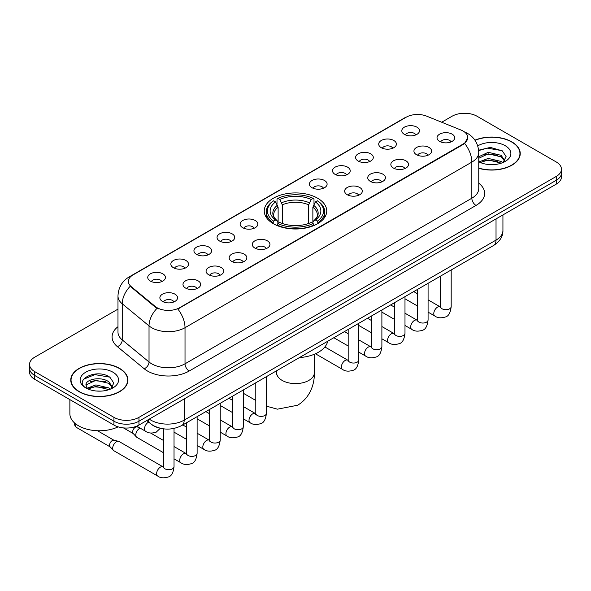 <?xml version="1.0" encoding="UTF-8"?>
<svg xmlns="http://www.w3.org/2000/svg" width="591" height="591" viewBox="0 0 591 591"><rect width="100%" height="100%" fill="white"/><g stroke="black" fill="none" stroke-linecap="round" stroke-linejoin="round"><path stroke-width="0.89" d="M317.596 198.207A31.249 18.04 0 0 0 283.54 194.299A31.249 18.04 0 0 0 264.251 210.965A31.249 18.04 0 0 0 273.404 223.723A31.249 18.04 0 0 0 307.46 227.631A31.249 18.04 0 0 0 326.749 210.965A31.249 18.04 0 0 0 317.596 198.207M381.298 147.713A8.843 5.105 180 0 1 379.54 146.265A8.843 5.105 180 0 1 382.473 139.919A8.843 5.105 180 0 1 393.805 140.488A8.843 5.105 180 0 1 395.556 146.265A8.843 5.105 180 0 1 381.298 147.713M392.727 148.238A5.304 3.066 0 0 0 391.301 146.745A5.304 3.066 0 0 0 386.078 145.97A5.304 3.066 0 0 0 382.377 148.238M358.198 161.048A8.843 5.105 180 0 1 356.447 159.6A8.843 5.105 180 0 1 359.372 153.254A8.843 5.105 180 0 1 370.705 153.823A8.843 5.105 180 0 1 372.463 159.6A8.843 5.105 180 0 1 358.198 161.048M369.634 161.572A5.304 3.066 0 0 0 368.208 160.08A5.304 3.066 0 0 0 362.977 159.304A5.304 3.066 0 0 0 359.276 161.572M335.104 174.382A8.843 5.105 180 0 1 333.354 172.934A8.843 5.105 180 0 1 336.279 166.588A8.843 5.105 180 0 1 347.611 167.157A8.843 5.105 180 0 1 349.37 172.934A8.843 5.105 180 0 1 335.104 174.382M346.533 174.906A5.304 3.066 0 0 0 345.114 173.414A5.304 3.066 0 0 0 339.884 172.638A5.304 3.066 0 0 0 336.183 174.906M312.011 187.716A8.843 5.105 180 0 1 310.253 186.268A8.843 5.105 180 0 1 313.186 179.923A8.843 5.105 180 0 1 324.518 180.491A8.843 5.105 180 0 1 326.269 186.268A8.843 5.105 180 0 1 312.011 187.716M323.44 188.241A5.304 3.066 0 0 0 322.014 186.749A5.304 3.066 0 0 0 316.791 185.973A5.304 3.066 0 0 0 313.09 188.241M242.724 227.72A8.843 5.105 180 0 1 240.965 226.272A8.843 5.105 180 0 1 243.898 219.926A8.843 5.105 180 0 1 255.231 220.495A8.843 5.105 180 0 1 256.982 226.272A8.843 5.105 180 0 1 242.724 227.72M254.152 228.244A5.304 3.066 0 0 0 252.726 226.752A5.304 3.066 0 0 0 247.496 225.976A5.304 3.066 0 0 0 243.795 228.244M219.623 241.054A8.843 5.105 180 0 1 217.872 239.606A8.843 5.105 180 0 1 220.798 233.26A8.843 5.105 180 0 1 232.13 233.829A8.843 5.105 180 0 1 233.888 239.606A8.843 5.105 180 0 1 219.623 241.054M231.051 241.579A5.304 3.066 0 0 0 229.633 240.086A5.304 3.066 0 0 0 224.403 239.311A5.304 3.066 0 0 0 220.702 241.579M196.53 254.389A8.843 5.105 180 0 1 194.771 252.941A8.843 5.105 180 0 1 197.704 246.595A8.843 5.105 180 0 1 209.037 247.164A8.843 5.105 180 0 1 210.788 252.941A8.843 5.105 180 0 1 196.53 254.389M207.958 254.913A5.304 3.066 0 0 0 206.532 253.421A5.304 3.066 0 0 0 201.309 252.645A5.304 3.066 0 0 0 197.608 254.913M173.429 267.723A8.843 5.105 180 0 1 171.678 266.275A8.843 5.105 180 0 1 174.604 259.929A8.843 5.105 180 0 1 185.936 260.498A8.843 5.105 180 0 1 187.694 266.275A8.843 5.105 180 0 1 173.429 267.723M184.865 268.248A5.304 3.066 0 0 0 183.439 266.755A5.304 3.066 0 0 0 178.209 265.98A5.304 3.066 0 0 0 174.508 268.248M150.336 281.057A8.843 5.105 180 0 1 148.585 279.609A8.843 5.105 180 0 1 151.51 273.264A8.843 5.105 180 0 1 162.843 273.832A8.843 5.105 180 0 1 164.601 279.609A8.843 5.105 180 0 1 150.336 281.057M161.764 281.582A5.304 3.066 0 0 0 160.338 280.09A5.304 3.066 0 0 0 155.115 279.314A5.304 3.066 0 0 0 151.414 281.582M404.392 134.379A8.843 5.105 180 0 1 402.641 132.931A8.843 5.105 180 0 1 405.566 126.585A8.843 5.105 180 0 1 416.899 127.154A8.843 5.105 180 0 1 418.657 132.931A8.843 5.105 180 0 1 404.392 134.379M415.82 134.903A5.304 3.066 0 0 0 414.402 133.411A5.304 3.066 0 0 0 409.171 132.635A5.304 3.066 0 0 0 405.47 134.903M416.522 154.716A8.843 5.105 180 0 1 414.771 153.268A8.843 5.105 180 0 1 417.697 146.923A8.843 5.105 180 0 1 429.029 147.491A8.843 5.105 180 0 1 430.787 153.268A8.843 5.105 180 0 1 416.522 154.716M427.958 155.241A5.304 3.066 0 0 0 426.532 153.749A5.304 3.066 0 0 0 421.302 152.973A5.304 3.066 0 0 0 417.601 155.241M393.429 168.051A8.843 5.105 180 0 1 391.678 166.603A8.843 5.105 180 0 1 394.603 160.257A8.843 5.105 180 0 1 405.936 160.826A8.843 5.105 180 0 1 407.694 166.603A8.843 5.105 180 0 1 393.429 168.051M404.857 168.575A5.304 3.066 0 0 0 403.431 167.083A5.304 3.066 0 0 0 398.208 166.307A5.304 3.066 0 0 0 394.507 168.575M370.335 181.385A8.843 5.105 180 0 1 368.577 179.937A8.843 5.105 180 0 1 371.51 173.591A8.843 5.105 180 0 1 382.842 174.16A8.843 5.105 180 0 1 384.593 179.937A8.843 5.105 180 0 1 370.335 181.385M381.764 181.91A5.304 3.066 0 0 0 380.338 180.418A5.304 3.066 0 0 0 375.108 179.642A5.304 3.066 0 0 0 371.414 181.91M347.235 194.72A8.843 5.105 180 0 1 345.484 193.272A8.843 5.105 180 0 1 348.409 186.926A8.843 5.105 180 0 1 359.742 187.495A8.843 5.105 180 0 1 361.5 193.272A8.843 5.105 180 0 1 347.235 194.72M358.663 195.244A5.304 3.066 0 0 0 357.245 193.752A5.304 3.066 0 0 0 352.014 192.976A5.304 3.066 0 0 0 348.313 195.244M254.854 248.057A8.843 5.105 180 0 1 253.096 246.61A8.843 5.105 180 0 1 256.029 240.264A8.843 5.105 180 0 1 267.361 240.833A8.843 5.105 180 0 1 269.112 246.61A8.843 5.105 180 0 1 254.854 248.057M266.282 248.582A5.304 3.066 0 0 0 264.857 247.09A5.304 3.066 0 0 0 259.634 246.314A5.304 3.066 0 0 0 255.933 248.582M231.753 261.392A8.843 5.105 180 0 1 230.002 259.944A8.843 5.105 180 0 1 232.928 253.598A8.843 5.105 180 0 1 244.26 254.167A8.843 5.105 180 0 1 246.019 259.944A8.843 5.105 180 0 1 231.753 261.392M243.189 261.916A5.304 3.066 0 0 0 241.763 260.424A5.304 3.066 0 0 0 236.533 259.648A5.304 3.066 0 0 0 232.832 261.916M208.66 274.726A8.843 5.105 180 0 1 206.902 273.278A8.843 5.105 180 0 1 209.835 266.933A8.843 5.105 180 0 1 221.167 267.501A8.843 5.105 180 0 1 222.925 273.278A8.843 5.105 180 0 1 208.66 274.726M220.088 275.251A5.304 3.066 0 0 0 218.663 273.759A5.304 3.066 0 0 0 213.44 272.983A5.304 3.066 0 0 0 209.739 275.251M185.567 288.061A8.843 5.105 180 0 1 183.808 286.613A8.843 5.105 180 0 1 186.741 280.267A8.843 5.105 180 0 1 198.074 280.836A8.843 5.105 180 0 1 199.824 286.613A8.843 5.105 180 0 1 185.567 288.061M196.995 288.585A5.304 3.066 0 0 0 195.569 287.093A5.304 3.066 0 0 0 190.339 286.317A5.304 3.066 0 0 0 186.638 288.585M162.466 301.395A8.843 5.105 180 0 1 160.715 299.947A8.843 5.105 180 0 1 163.641 293.601A8.843 5.105 180 0 1 174.973 294.17A8.843 5.105 180 0 1 176.731 299.947A8.843 5.105 180 0 1 162.466 301.395M173.894 301.92A5.304 3.066 0 0 0 172.476 300.427A5.304 3.066 0 0 0 167.246 299.652A5.304 3.066 0 0 0 163.544 301.92M439.623 141.382A8.843 5.105 180 0 1 437.865 139.934A8.843 5.105 180 0 1 440.797 133.588A8.843 5.105 180 0 1 452.13 134.157A8.843 5.105 180 0 1 453.881 139.934A8.843 5.105 180 0 1 439.623 141.382M451.051 141.906A5.304 3.066 0 0 0 449.625 140.414A5.304 3.066 0 0 0 444.402 139.639A5.304 3.066 0 0 0 440.701 141.906M460.965 130.027A15.92 9.19 180 0 1 463.093 131.054A15.92 9.19 180 0 1 467.754 137.555A15.92 9.19 180 0 1 463.093 144.049L179.605 307.726A15.92 9.19 180 0 1 155.307 306.5L131.268 286.679A15.92 9.19 180 0 1 128.387 281.405A15.92 9.19 180 0 1 133.056 274.904L406.253 117.181A15.92 9.19 180 0 1 426.636 116.146L460.965 130.027M158.868 427.891A17.686 10.21 180 0 1 151.724 424.545M478.754 168.295A28.597 16.511 0 0 0 520.243 153.557A28.597 16.511 0 0 0 511.872 141.884A28.597 16.511 0 0 0 474.928 140.17M119.567 368.378A28.597 16.511 0 0 0 88.406 364.802A28.597 16.511 0 0 0 70.757 380.05A28.597 16.511 0 0 0 79.128 391.73A28.597 16.511 0 0 0 110.295 395.305A28.597 16.511 0 0 0 127.944 380.05A28.597 16.511 0 0 0 119.567 368.378M71.053 381.542A28.597 16.511 0 0 0 70.95 381.978M467.754 137.555L464.637 143.406L463.093 144.529L177.81 309.004A20.633 11.916 60 0 1 185.02 327.702A23.581 13.615 180 0 1 151.673 327.702A23.581 13.615 180 0 1 149.028 325.885L122.241 303.796A23.581 13.615 180 0 1 117.978 295.988L117.978 332.09A23.581 13.615 0 0 0 122.241 339.906L149.028 361.988A23.581 13.615 0 0 0 151.673 363.805A23.581 13.615 0 0 0 185.02 363.805L471.847 198.207A23.581 13.615 0 0 0 478.754 188.581L478.754 152.478A23.581 13.615 180 0 1 471.847 162.104A20.633 11.916 -120 0 0 464.637 143.406M117.978 309.123L34.729 357.186A17.686 10.21 0 0 0 29.55 364.411L29.55 372.108A17.686 10.21 0 0 0 34.729 379.333L113.937 425.062L113.937 421.213A17.686 10.21 0 0 0 138.951 421.213L556.271 180.277A17.686 10.21 0 0 0 561.45 173.06A17.686 10.21 0 0 1 556.271 180.277L138.951 421.213A17.686 10.21 0 0 1 113.937 421.213L34.729 375.477L113.937 421.213L113.937 417.357A17.686 10.21 0 0 0 138.951 417.357L556.271 176.428A17.686 10.21 0 0 0 561.45 169.203A17.686 10.21 0 0 0 556.271 161.986L477.063 116.25A17.686 10.21 0 0 0 452.049 116.25L441.691 122.234M29.55 368.259A17.686 10.21 0 0 0 34.729 375.477A17.686 10.21 0 0 1 29.55 368.259M158.883 309.004L155.307 307.194L130.197 286.288A20.633 13.8 129.5 0 0 122.241 303.796L122.241 339.906A5.895 3.945 -50.5 0 1 117.417 346.673A29.476 17.021 180 0 1 117.978 326.697M29.55 364.411A17.686 10.21 0 0 0 34.729 371.628L113.937 417.357M127.752 381.978A28.597 16.511 0 0 0 127.649 381.542M520.05 155.485A28.597 16.511 0 0 0 519.947 155.049M113.937 425.062A17.686 10.21 0 0 0 138.951 425.062L556.271 184.126A17.686 10.21 0 0 0 561.45 176.908L561.45 169.203M478.754 168.103A28.302 16.341 0 0 0 519.947 153.557A28.302 16.341 0 0 0 511.658 142.01A28.302 16.341 0 0 0 475.038 140.333M488.454 164.505L492.901 164.63M479.619 161.683L488.203 158.41L501.072 161.417L502.631 162.665M480.409 162.503L488.203 159.939L501.353 163.138M478.754 160.309A13.327 7.69 0 0 0 480.527 162.614M478.754 156.763L488.203 152.293L501.072 155.307L504.899 160.597M478.754 158.292L488.203 153.823L501.072 156.837L504.596 160.988M478.754 161.786A19.222 11.096 0 0 0 505.239 161.409A19.222 11.096 0 0 0 505.239 145.711A19.222 11.096 0 0 0 477.735 145.903M503.089 162.481L506.095 156.571L502.291 150.831L490.308 147.395L478.636 150.21M479.752 162.274L478.754 161.21M478.673 150.579L487.154 148.127L502.025 150.653M482.913 155.005L487.154 154.236L497.77 155.152M482.913 161.121L487.154 160.353L497.77 161.262M79.342 391.604A28.302 16.341 0 0 0 110.177 395.15A28.302 16.341 0 0 0 127.649 380.05A28.302 16.341 0 0 0 119.36 368.503A28.302 16.341 0 0 0 88.517 364.957A28.302 16.341 0 0 0 71.053 380.05A28.302 16.341 0 0 0 79.342 391.604M69.871 399.619L69.871 413.752A29.476 17.021 0 0 0 78.507 425.786A29.476 17.021 0 0 0 118.148 426.857M96.156 390.998L100.596 391.124M87.32 388.176L95.905 384.904L108.774 387.91L110.325 389.159M88.111 388.996L95.905 386.433L109.047 389.632M87.453 388.767L86.079 385.539A13.327 7.69 0 0 0 88.229 389.1M112.6 387.083L108.774 381.801C100.773 375.832 84.321 379.511 86.079 385.539L86.027 384.955M86.109 385.731L86.478 384.734L95.905 380.316L108.774 383.33L112.297 387.482M110.783 388.974L113.797 383.064L109.985 377.324C96.503 367.632 72.538 380.397 86.375 388.235L87.062 388.649M112.94 372.204A19.222 11.096 0 0 0 85.761 372.204A19.222 11.096 0 0 0 85.761 387.903A19.222 11.096 0 0 0 112.94 387.903A19.222 11.096 0 0 0 112.94 372.204M83.567 379.252L94.856 374.62L109.727 377.147M90.615 381.498L94.856 380.73L105.471 381.638M90.615 387.615L94.856 386.846L105.471 387.755M272.843 223.391L273.677 221.152A28.065 16.201 0 0 1 273.677 200.777L275.613 201.886A25.354 14.635 0 0 0 275.613 220.044L277.519 221.123L278.132 223.398M278.132 222.467L278.132 207.227L275.613 201.886M277.009 204.301L277.009 198.849L277.851 198.369A28.065 16.201 0 0 1 313.149 198.369L311.221 199.485A25.354 14.635 0 0 0 279.779 199.485L282.299 204.826L282.299 223.464M308.701 223.464L308.701 204.826L311.221 199.485M299.401 357.599A32.424 18.72 0 0 0 327.695 341.266M277.009 225.008A29.24 16.88 0 0 0 313.991 225.008L313.149 223.561A28.065 16.201 0 0 1 277.851 223.561L277.009 225.511M313.991 225.511L313.991 225.008M273.677 200.777L272.843 201.25A29.24 16.88 0 0 0 266.26 211.925A29.24 16.88 0 0 0 272.843 222.6M313.149 198.369L313.991 198.849L313.991 204.301M277.851 223.561L279.779 222.445A25.354 14.635 0 0 0 311.221 222.445L313.149 223.561M275.613 220.044L273.677 221.152M279.779 199.485L277.851 198.369M277.519 205.173A22.68 13.091 0 0 0 277.519 221.123L277.622 221.197C274.401 218.079 273.086 215.966 273.685 214.851A21.815 12.596 0 0 1 278.132 207.227M318.157 222.6A29.24 16.88 0 0 0 324.74 211.925A29.24 16.88 0 0 0 318.157 201.25L317.323 200.777A28.065 16.201 0 0 1 317.323 221.152L318.157 223.391M317.323 221.152L315.387 220.044A25.354 14.635 0 0 0 315.387 201.886L317.323 200.777M315.387 201.886L312.868 207.227L312.868 222.467L313.481 221.123L315.387 220.044M312.868 207.227A21.815 12.596 0 0 1 317.315 214.851C317.906 215.974 316.599 218.086 313.378 221.197L313.481 221.123A22.68 13.091 0 0 0 313.481 205.173M312.868 223.398L312.868 222.467M163.411 452.676L136.883 437.362A5.304 3.066 -60 0 1 136.462 437.022A5.304 3.066 -60 0 1 135.79 434.932A5.304 3.066 -60 0 1 139.535 428.431A5.304 3.066 -60 0 1 140.163 428.135M136.462 437.022L133.145 433.432A3.834 2.216 -60 0 1 132.657 431.925A3.834 2.216 -60 0 1 135.369 427.234A3.834 2.216 -60 0 1 136.92 426.894L138.73 427.308M174.027 428.423L174.027 466.654C173.303 472.815 171.39 476.257 168.302 476.981C163.921 478.341 160.397 478.03 157.731 476.065L113.79 450.697A5.304 3.066 -60 0 1 113.361 450.357A5.304 3.066 -60 0 1 112.689 448.266A5.304 3.066 -60 0 1 116.442 441.765A5.304 3.066 -60 0 1 118.584 441.307A5.304 3.066 -60 0 1 119.094 441.507L163.397 467.067M113.361 450.357L110.052 446.766A3.834 2.216 -60 0 1 109.564 445.259A3.834 2.216 -60 0 1 112.275 440.568A3.834 2.216 -60 0 1 113.819 440.229L118.584 441.307M131.268 286.679L131.268 287.374M155.307 306.5L155.307 307.194M179.605 307.726L179.605 308.199M463.093 144.049L463.093 144.529M189.194 371.03A5.895 3.406 60 0 1 185.02 363.805L185.02 327.702L471.847 162.104L471.847 198.207A5.895 3.406 60 0 0 476.014 205.432L189.194 371.03A29.476 17.021 180 0 1 147.499 371.03A29.476 17.021 180 0 1 144.197 368.754L117.417 346.673M478.754 152.478C478.355 143.997 474.632 137.637 467.577 133.403L464.6 131.948A20.633 9.663 112 0 0 464.319 131.852M131.298 276.108A20.633 11.916 -120 0 0 129.163 276.913C122.108 281.153 118.377 287.507 117.978 295.988M129.163 276.913L404.517 117.941A20.633 11.916 60 0 1 406.083 117.277M157.066 308.288A20.633 13.8 129.5 0 0 149.028 325.885L149.028 361.988A5.895 3.945 -50.5 0 1 144.197 368.754M478.754 183.18A29.476 17.021 180 0 1 476.014 205.432M138.951 417.357L138.951 425.062M556.271 176.428L556.271 184.126M34.729 371.628L34.729 379.333M149.25 419.115A23.581 13.615 0 0 0 150.838 420.127A23.581 13.615 0 0 0 184.185 420.127L496.026 240.094A23.581 13.615 0 0 0 502.934 230.46C503.111 236.311 499.993 241.32 493.588 245.487L181.747 425.527A11.79 6.811 60 0 0 184.185 420.127L184.185 398.947M496.026 218.906L496.026 240.094A11.79 6.811 60 0 1 493.588 245.487M148.297 419.669A11.79 7.89 129.5 0 0 150.35 423.503L146.767 420.548M314.368 354.245L314.368 372.714A18.868 10.889 180 0 1 308.842 380.412A18.868 10.889 180 0 1 282.158 380.412A18.868 10.889 180 0 1 276.632 372.714L276.389 374.938M308.701 204.826A21.815 12.596 0 0 0 282.299 204.826M309.315 202.765A22.68 13.091 0 0 0 281.685 202.765M451.184 269.969L451.184 306.64A5.304 3.066 180 0 1 449.382 308.938A5.304 3.066 180 0 1 442.12 308.812A5.304 3.066 180 0 1 440.568 306.64L440.398 307.785L440.871 307.394M451.184 306.64C450.453 312.802 448.547 316.244 445.459 316.968C441.071 318.327 437.547 318.017 434.887 316.052A5.304 3.066 -60 0 1 434.067 311.797A5.304 3.066 -60 0 1 437.539 307.128A5.304 3.066 -60 0 1 437.776 306.995A5.304 3.066 -60 0 1 440.192 306.862L440.554 307.054M428.083 283.303L428.083 319.975A5.304 3.066 180 0 1 426.288 322.272A5.304 3.066 180 0 1 419.026 322.147A5.304 3.066 180 0 1 417.475 319.975L417.305 321.12L417.778 320.728M428.083 319.975C427.359 326.136 425.446 329.579 422.358 330.303C417.977 331.662 414.454 331.352 411.787 329.386A5.304 3.066 -60 0 1 410.974 325.131A5.304 3.066 -60 0 1 414.439 320.462A5.304 3.066 -60 0 1 414.675 320.329A5.304 3.066 -60 0 1 417.091 320.196L417.46 320.388M404.99 296.638L404.99 333.309A5.304 3.066 180 0 1 403.195 335.607A5.304 3.066 180 0 1 395.933 335.481A5.304 3.066 180 0 1 394.374 333.309L394.204 334.454L394.677 334.063M404.99 333.309C404.259 339.47 402.353 342.913 399.265 343.637C394.884 344.996 391.36 344.686 388.693 342.721A5.304 3.066 -60 0 1 387.881 338.466A5.304 3.066 -60 0 1 391.345 333.797A5.304 3.066 -60 0 1 391.582 333.664A5.304 3.066 -60 0 1 393.998 333.531L394.36 333.723M381.889 309.972L381.889 346.644A5.304 3.066 180 0 1 380.094 348.941A5.304 3.066 180 0 1 372.832 348.816A5.304 3.066 180 0 1 371.281 346.644L371.111 347.789L371.584 347.397M381.889 346.644C381.165 352.805 379.259 356.247 376.171 356.971C371.783 358.331 368.259 358.02 365.593 356.055A5.304 3.066 -60 0 1 364.78 351.8A5.304 3.066 -60 0 1 368.252 347.131A5.304 3.066 -60 0 1 368.481 346.998A5.304 3.066 -60 0 1 370.904 346.865L371.266 347.057M358.796 323.307L358.796 359.978A5.304 3.066 180 0 1 357.001 362.276A5.304 3.066 180 0 1 349.739 362.15A5.304 3.066 180 0 1 348.188 359.978L348.01 361.123L348.491 360.732M358.796 359.978C358.072 366.139 356.159 369.582 353.071 370.306C348.69 371.665 345.166 371.355 342.499 369.39A5.304 3.066 -60 0 1 341.687 365.135A5.304 3.066 -60 0 1 345.151 360.466A5.304 3.066 -60 0 1 345.388 360.333A5.304 3.066 -60 0 1 347.804 360.2L348.165 360.392M266.415 376.644L266.415 413.316A5.304 3.066 180 0 1 264.613 415.613A5.304 3.066 180 0 1 257.351 415.488A5.304 3.066 180 0 1 255.8 413.316L255.63 414.461L256.102 414.069M266.415 413.316C265.684 419.477 263.778 422.92 260.69 423.644C256.302 425.003 252.778 424.693 250.111 422.728A5.304 3.066 -60 0 1 249.299 418.472A5.304 3.066 -60 0 1 252.771 413.803A5.304 3.066 -60 0 1 253.007 413.67A5.304 3.066 -60 0 1 255.423 413.537L255.785 413.73M243.315 389.979L243.315 426.65A5.304 3.066 180 0 1 241.52 428.948A5.304 3.066 180 0 1 234.258 428.822A5.304 3.066 180 0 1 232.706 426.65L232.536 427.795L233.009 427.404M243.315 426.65C242.591 432.811 240.677 436.254 237.589 436.978C233.209 438.337 229.685 438.027 227.018 436.062A5.304 3.066 -60 0 1 226.205 431.807A5.304 3.066 -60 0 1 229.67 427.138A5.304 3.066 -60 0 1 229.906 427.005A5.304 3.066 -60 0 1 232.322 426.872L232.684 427.064M220.221 403.313L220.221 439.985A5.304 3.066 180 0 1 218.426 442.282A5.304 3.066 180 0 1 211.164 442.157A5.304 3.066 180 0 1 209.606 439.985L209.436 441.13L209.908 440.738M220.221 439.985C219.49 446.146 217.584 449.588 214.496 450.312C210.115 451.672 206.591 451.361 203.925 449.396A5.304 3.066 -60 0 1 203.112 445.141A5.304 3.066 -60 0 1 206.577 440.472A5.304 3.066 -60 0 1 206.813 440.339A5.304 3.066 -60 0 1 209.229 440.206L209.591 440.398M197.121 416.648L197.121 453.319A5.304 3.066 180 0 1 195.325 455.617A5.304 3.066 180 0 1 188.064 455.491A5.304 3.066 180 0 1 186.512 453.319L186.342 454.464L186.815 454.073M197.121 453.319C196.397 459.48 194.491 462.923 191.403 463.647C187.015 465.006 183.491 464.696 180.824 462.731A5.304 3.066 -60 0 1 180.011 458.476A5.304 3.066 -60 0 1 183.476 453.807A5.304 3.066 -60 0 1 183.712 453.674A5.304 3.066 -60 0 1 186.135 453.541L186.497 453.733M174.027 466.654A5.304 3.066 180 0 1 172.232 468.951A5.304 3.066 180 0 1 164.97 468.826A5.304 3.066 180 0 1 163.411 466.654L163.242 467.799L163.722 467.407M157.731 476.065A5.304 3.066 -60 0 1 156.918 471.81A5.304 3.066 -60 0 1 160.383 467.141A5.304 3.066 -60 0 1 160.619 467.008A5.304 3.066 -60 0 1 163.035 466.875M110.185 446.914L76.424 427.419A3.834 2.216 -60 0 1 75.921 424.079M136.728 426.148L145.6 431.275A5.304 3.066 -60 0 1 144.788 427.02A5.304 3.066 -60 0 1 148.252 422.343A5.304 3.066 -60 0 1 148.489 422.218A5.304 3.066 -60 0 1 148.681 422.122M404.517 117.941L408.3 116.176M181.747 425.527C172.254 430.292 162.769 430.292 153.276 425.527L150.35 423.503M502.934 230.46L502.934 214.917M519.947 155.928L519.947 153.557M127.649 382.414L127.649 380.05M71.053 382.414L71.053 380.05M314.368 372.714C314.619 383.618 310.474 397.47 297.605 405.249L277.401 409.171L266.415 406.172M255.8 400.462L243.315 393.251M266.26 217.325L266.26 211.925M324.74 217.325L324.74 211.925M276.632 370.742L276.632 372.714M434.887 316.052L428.083 312.129M417.475 305.998L404.99 298.795M440.568 276.1L440.568 306.64M440.192 306.862L428.083 299.873M417.475 293.749L413.737 291.592M411.787 329.386L404.99 325.464M394.374 319.332L381.889 312.129M417.475 289.435L417.475 319.975M417.091 320.196L404.99 313.208M394.374 307.084L390.644 304.926M388.693 342.721L381.889 338.798M371.281 332.667L358.796 325.464M394.374 302.769L394.374 333.309M393.998 333.531L381.889 326.542M371.281 320.418L367.543 318.261M365.593 356.055L358.796 352.133M348.188 346.001L333.834 337.72M371.281 316.104L371.281 346.644M370.904 346.865L358.796 339.877M348.188 333.752L344.45 331.595M342.499 369.39L315.454 353.773M348.188 329.438L348.188 359.978M347.804 360.2L324.865 346.954M250.111 422.728L243.315 418.805M232.706 412.673L220.221 405.47M255.8 382.776L255.8 413.316M255.423 413.537L243.315 406.549M232.706 400.425L228.968 398.268M227.018 436.062L220.221 432.139M209.606 426.008L197.121 418.805M232.706 396.11L232.706 426.65M232.322 426.872L220.221 419.883M209.606 413.759L205.867 411.602M203.925 449.396L197.121 445.474M186.512 439.342L174.027 432.139M209.606 409.445L209.606 439.985M209.229 440.206L197.121 433.218M186.512 427.094L182.774 424.936M180.824 462.731L174.027 458.808M123.453 427.906L133.285 433.58M186.512 422.779L186.512 453.319M186.135 453.541L174.027 446.552M163.411 440.428L150.609 433.033M136.144 426.384L137.112 426.946M163.411 428.837L163.411 466.654M97.493 430.736L114.019 440.28M76.424 427.419L74.629 425.069L74.651 423.045M145.6 431.275C148.215 433.233 151.739 433.535 156.172 432.191L160.324 428.276"/></g></svg>
